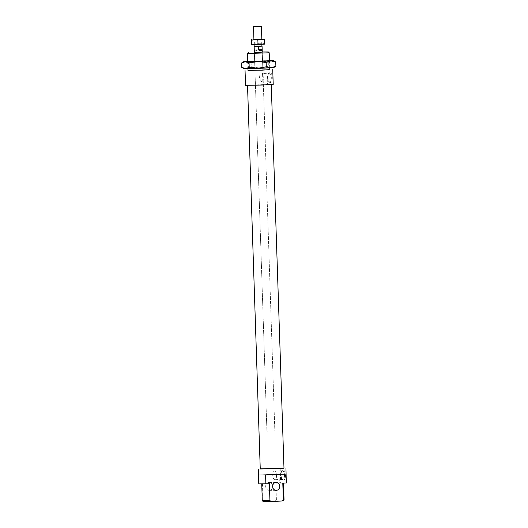 <?xml version="1.0" encoding="UTF-8"?>
<svg xmlns="http://www.w3.org/2000/svg" width="528" height="528" viewBox="0 0 528 528"><rect width="100%" height="100%" fill="white"/><g stroke="black" fill="none" stroke-linecap="round" stroke-linejoin="round"><path stroke-width="0.4" stroke-dasharray="2.64 1.98" d="M262.007 44.411L254.093 44.675M261.327 46.213L254.899 46.431M260.383 44.425L254.839 44.649L260.383 44.425M273.742 430.868L266.917 431.145L273.742 430.868M254.166 46.444L254.285 49.909C254.694 51.163 255.961 51.097 258.08 49.718L257.968 46.259L254.892 46.411M261.32 46.174L257.968 46.259M259.255 46.339L261.05 46.246M254.285 49.909L258.08 49.718M267.914 66.858L248.668 67.571L267.914 66.858M249.52 62.377L268.765 61.657L249.52 62.377M248.965 68.488L269.808 67.709L248.965 68.488M247.724 61.492L269.478 60.766M244.002 68.581L259.862 67.782L251.275 66.733L246.53 68.343L241.699 67.3M241.553 63.023L246.299 61.42L251.13 62.456L259.631 60.859L247.718 61.34M269.478 60.614L259.631 60.859L268.224 61.915L271.933 60.601L274.89 61.433M275.88 66.205L272.164 67.518L273.662 67.591M272.164 67.518L268.363 66.185L259.862 67.782L272.164 67.518M268.224 61.915L268.363 66.185M251.13 62.456L251.275 66.733M251.453 39.613L251.486 40.121L253.922 39.442M264.475 44.134L258.06 43.639L254.852 44.352L251.612 43.916L251.618 44.557L261.287 44.141L264.469 43.494M254.734 44.418L261.875 44.213L254.734 44.418M260.911 43.712L254.687 43.883L260.911 43.712M260.779 39.824L254.555 40.003L260.779 39.824M261.188 39.323L254.047 39.527L261.188 39.323M261.835 39.178L254.694 39.409L257.935 39.844L261.122 39.191L264.343 39.692M257.935 39.844L258.06 43.639M251.486 40.121L251.612 43.916M269.775 69.597L248.015 70.264M266.93 69.59L267.419 84.427L245.54 85.351M283.985 468.197L260.251 468.983M270.059 84.447L247.52 85.285L270.059 84.447M269.247 73.24A4.303 1.888 87.6 0 1 271.313 77.543A4.303 1.888 87.6 0 1 269.603 81.84A4.303 1.888 87.6 0 1 268.666 81.332A4.303 1.888 87.6 0 1 267.538 77.53A4.303 1.888 87.6 0 1 268.349 73.821A4.303 1.888 87.6 0 1 269.247 73.24L262.535 73.517L262.858 82.117L260.251 80.942A4.303 1.888 87.6 0 1 259.585 77.867A4.303 1.888 87.6 0 1 260.053 74.791L262.574 73.517L262.984 73.9L262.264 52.127L274.831 430.881L266.917 431.145L274.831 430.881L263.248 81.774L262.858 82.117M272.705 487.265A3.96 3.557 -89.8 0 1 269.227 490.34A3.96 3.557 -89.8 0 1 265.683 486.532A3.96 3.557 -89.8 0 1 269.247 482.42A3.96 3.557 -89.8 0 1 272.712 485.522M283.985 468.138L260.245 468.857M280.15 468.125L280.645 482.962L279.352 482.988L279.055 474.085L258.634 474.943L258.766 483.886M284.5 475.088A4.303 1.888 87.6 0 1 282.797 479.384A4.303 1.888 87.6 0 1 281.853 478.876A4.303 1.888 87.6 0 1 280.724 475.081A4.303 1.888 87.6 0 1 281.536 471.365A4.303 1.888 87.6 0 1 282.434 470.785A4.303 1.888 87.6 0 1 284.5 475.088M276.547 475.424A4.303 1.888 87.6 0 1 274.837 479.721A4.303 1.888 87.6 0 1 272.771 475.411A4.303 1.888 87.6 0 1 274.481 471.115A4.303 1.888 87.6 0 1 276.547 475.424M281.068 475.048A5.049 2.211 -92.4 0 0 282.388 479.503A5.049 2.211 -92.4 0 0 285.496 475.061A5.049 2.211 -92.4 0 0 284.236 470.686A5.049 2.211 -92.4 0 0 282.018 470.699A5.049 2.211 -92.4 0 0 281.068 475.048M267.881 77.504A5.049 2.211 -92.4 0 0 269.201 81.959A5.049 2.211 -92.4 0 0 272.303 77.517A5.049 2.211 -92.4 0 0 271.049 73.141A5.049 2.211 -92.4 0 0 268.831 73.154A5.049 2.211 -92.4 0 0 267.881 77.504M262.687 74.798A4.303 1.888 87.6 0 1 263.36 77.873A4.303 1.888 87.6 0 1 262.891 80.949M269.775 69.696L248.015 70.415M269.214 52.78L247.46 53.5M258.925 483.839L269.372 483.714M262.429 483.694L262.99 500.603L264.251 501.442L275.213 500.986L276.415 500.042L284.051 499.976M262.291 500.696L262.99 500.603M276.415 500.042L275.854 483.133L279.352 482.988M282.79 483.153L275.854 483.133M283.186 500.894L275.213 500.986M279.055 474.085L258.634 474.943M264.251 501.442L263.215 501.56M265.571 474.962L285.998 474.111M254.344 52.226L262.258 51.962M261.862 52.107L254.351 52.384L266.917 431.145L254.351 52.384M260.251 80.942L260.053 74.791M267.419 84.427L273.22 84.44M280.645 482.962L286.447 482.975M254.093 44.563L253.928 39.62M262.007 44.299L261.842 39.356M269.808 67.709L268.943 66.898L268.765 61.657M269.577 60.793L268.765 61.664M247.856 68.435L248.668 67.571L248.49 62.33L247.625 61.525M254.212 44.471L254.687 43.883L254.555 40.003L254.047 39.527M261.875 44.213L261.36 43.666L261.235 39.785L261.71 39.27M276.17 490.36L269.227 490.34M282.797 479.384L274.837 479.721M282.388 479.503L281.853 478.876M269.201 81.959L268.666 81.332M269.603 81.84L262.891 82.117M247.955 68.614L247.724 61.545M269.716 67.894L269.485 60.819M268.349 73.821L268.831 73.154M281.536 471.365L282.018 470.699M274.481 471.115L282.434 470.785M276.19 482.44L269.247 482.42"/><path stroke-width="0.79" d="M254.093 44.563L262.007 44.299M260.324 26.4L253.499 26.677L260.324 26.4M254.839 44.689L254.899 46.431L262.053 46.2L262.165 49.658C261.842 51.011 260.575 51.077 258.37 49.85L258.258 46.385L259.255 46.339M254.892 46.411L258.258 46.385M262.165 49.658L258.37 49.85M254.153 46.451L254.351 52.384L259.195 52.292L262.264 52.127L262.066 46.193L261.32 46.174M261.05 46.246L261.268 44.477M269.478 60.766L247.724 61.492M257.803 68.369L266.303 66.772L271.135 67.815L265.34 68.099L245.5 68.633L244.002 68.581L242.543 67.795L245.5 68.633L249.209 67.32L257.803 68.369M273.431 60.654L275.735 61.934L270.904 60.892L266.158 62.502L257.572 61.453L270.904 60.892L273.431 60.654L269.478 60.614M247.718 61.34L243.771 61.637L245.269 61.71L241.553 63.023L241.699 67.3L242.543 67.795M243.771 61.637L241.553 63.023M257.572 61.453L249.071 63.05L245.269 61.71L257.572 61.453M271.135 67.815L275.88 66.205L273.662 67.591L271.135 67.815M249.071 63.05L249.209 67.32M266.158 62.502L266.303 66.772M275.735 61.934L275.88 66.205M253.922 39.442L264.31 39.184L264.31 39.824L261.07 39.389L257.869 40.108L254.641 39.607L251.453 40.253L251.453 39.613M264.31 39.824L264.475 44.134L251.618 44.563L251.579 44.048L254.806 44.55L257.994 43.903L261.235 44.339L264.436 43.626L264.475 44.134L264.31 39.184L261.835 39.178M251.618 44.563L251.453 40.253M264.343 39.692L264.31 39.184M257.869 40.108L257.994 43.903M248.015 70.264L261.716 70.198L269.775 69.597M245.051 70.514L245.54 85.351L262.211 85.034L273.22 84.44L272.732 69.61M247.526 85.411L260.251 468.983L274.791 468.706L283.985 468.197L271.26 84.619M262.264 52.127L261.862 52.107M272.626 486.552A3.96 3.557 90.2 0 0 276.17 490.36A3.96 3.557 90.2 0 0 279.734 486.255A3.96 3.557 90.2 0 0 276.19 482.44A3.96 3.557 90.2 0 0 272.626 486.552M272.712 485.522A3.96 3.557 -89.8 0 1 272.791 486.235A3.96 3.557 -89.8 0 1 272.705 487.265M260.245 468.857L283.985 468.138M258.271 469.049L258.766 483.886L265.868 483.859L265.571 474.962L285.998 474.111L286.295 483.008L282.79 483.153L283.351 500.062L282.15 501.006L283.186 500.894L284.051 499.976L283.351 500.062M247.955 68.614L248.015 70.415L261.347 70.158L269.775 69.696L269.716 67.894M247.724 61.545L247.454 53.506L269.214 52.787L268.297 51.922L254.344 52.226M262.258 51.962L268.297 51.922M262.291 500.702L263.215 501.56L271.194 501.461L269.933 500.623L262.291 500.702L261.736 483.938M269.933 500.623L269.372 483.714L265.868 483.859M282.15 501.006L271.194 501.461M286.295 483.008L285.952 468.145M253.928 39.62L253.499 26.677M261.842 39.356L261.413 26.413M284.051 499.976L283.49 483.127M248.318 52.582L247.46 53.5M269.485 60.819L269.214 52.787"/></g></svg>
